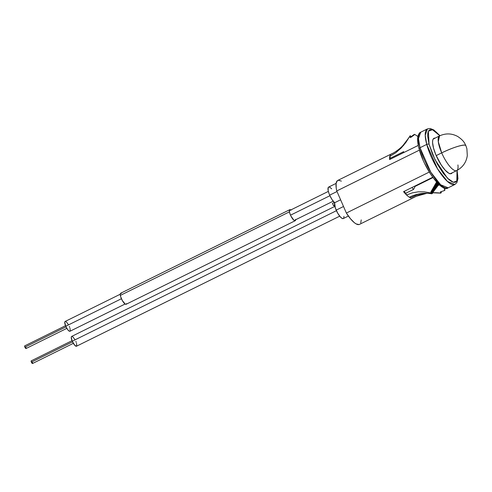 <?xml version="1.0" encoding="UTF-8"?>
<svg xmlns="http://www.w3.org/2000/svg" width="492" height="492" viewBox="0 0 492 492"><rect width="100%" height="100%" fill="white"/><g stroke="black" fill="none" stroke-linecap="round" stroke-linejoin="round"><path stroke-width="0.74" d="M441.687 152.877A19.342 5.658 63.7 0 0 456.668 170.601A19.342 5.658 -116.3 0 1 441.687 152.877L436.195 155.595L441.687 152.877A19.342 5.658 -116.3 0 1 439.528 135.921L438.286 141.653L441.687 152.877C452.136 147.926 459.805 145.325 464.682 145.072A19.342 3.044 156.5 0 0 441.687 152.877M433.304 139.008L433.126 139.138A19.342 5.658 63.7 0 1 433.458 138.929L439.528 135.921C445.777 133.061 451.89 133.283 457.88 136.579C464.122 140.853 464.639 143.313 465.838 145.552A19.342 3.044 156.5 0 0 464.682 145.072L465.838 145.552L466.883 148.67L467.295 155.626C466.275 162.391 462.732 167.378 456.668 170.601A19.342 5.658 -116.3 0 0 457.923 164.937M450.198 173.731L448.722 173.184L445.149 170.14L441.201 164.937L435.881 154.869L433.532 148.135A19.686 5.756 -116.3 0 0 442.222 166.45A19.686 5.756 -116.3 0 0 451.416 173.578L451.416 173.578A19.686 5.756 -116.3 0 0 452.228 172.797L451.385 173.596L450.198 173.731A19.342 5.658 63.7 0 0 450.592 173.602L456.668 170.601M450.746 173.516L449.639 173.781M336.116 183.387L328.638 187.083A9.2 2.694 63.7 0 0 329.665 195.152A9.2 2.694 63.7 0 0 334.634 202.741L340.605 199.789L334.634 202.741A9.2 2.694 63.7 0 0 336.177 210.127L343.521 206.499L336.177 210.127A9.2 2.694 63.7 0 0 343.305 218.559L348.391 216.043M343.379 218.516L342.186 218.448L340.544 217.138L337.795 213.331L335.298 207.839L334.634 202.741L332.045 199.592L329.665 195.152L337.008 191.523L329.665 195.152L329.019 193.528L328.164 190.552L328.201 187.563L329.093 186.997L329.757 187.194L331.719 188.854M426.17 193.264L420.512 193.676L414.867 195.01L409.381 197.237A24.508 7.165 -116.3 0 1 406.583 195.01L405.765 193.258A22.933 6.71 63.7 0 1 404.086 191.4A22.933 6.71 63.7 0 0 405.765 193.258L413.612 189.377A22.933 6.71 -116.3 0 1 411.933 187.52A22.933 6.71 63.7 0 0 413.612 189.377L415.107 186.4L432.935 177.587L415.107 186.4L413.612 189.377L405.765 193.258L406.583 195.01L412.271 192.864L418.274 191.837L424.325 191.862L430.346 192.839L431.189 192.427L430.869 191.732L431.459 191.443L431.275 191.044L432.271 190.06L432.081 189.66L432.671 189.371L432.486 188.965L433.077 188.676L432.892 188.27L433.483 187.981L433.292 187.575L434.288 186.585L434.098 186.179L434.688 185.89L434.498 185.478L435.887 183.774L435.691 183.362L436.281 183.067L436.09 182.649L436.681 182.36L436.09 182.649A26.181 7.657 63.7 0 0 438.538 184.525L432.357 192.766L432.56 193.362L431.718 193.78A40.651 35.326 -58.8 0 0 409.381 197.237A24.508 7.165 -116.3 0 1 406.583 195.01L403.563 191.659L432.702 177.261L403.563 191.659A24.508 7.165 -116.3 0 0 406.583 195.01L412.271 192.864L418.274 191.837L424.325 191.862L430.346 192.839A31.986 9.354 63.7 0 0 431.718 193.78L432.56 193.362A31.986 9.354 -116.3 0 1 431.189 192.427L430.346 192.839A31.986 9.354 63.7 0 0 431.718 193.78M438.809 184.389L438.655 184.869A26.574 7.774 -116.3 0 1 436.281 183.067L435.691 183.362A26.574 7.774 63.7 0 0 438.064 185.158L438.181 185.502A26.968 7.884 -116.3 0 1 435.887 183.774L435.297 184.07A26.968 7.884 63.7 0 0 437.591 185.792L437.702 186.136A27.361 8.001 -116.3 0 1 435.488 184.482L434.897 184.777A27.361 8.001 63.7 0 0 437.111 186.425L437.228 186.769A27.755 8.118 -116.3 0 1 435.088 185.183L434.498 185.478A27.755 8.118 63.7 0 0 436.638 187.058L436.755 187.403A28.149 8.235 -116.3 0 1 434.688 185.89L434.098 186.179A28.149 8.235 63.7 0 0 436.164 187.692L436.755 187.403A28.149 8.235 -116.3 0 1 434.688 185.89L434.498 185.478A27.755 8.118 63.7 0 0 436.638 187.058L437.228 186.769A27.755 8.118 -116.3 0 1 435.088 185.183L434.897 184.777A27.361 8.001 63.7 0 0 437.111 186.425L437.702 186.136A27.361 8.001 -116.3 0 1 435.488 184.482L435.297 184.07A26.968 7.884 63.7 0 0 437.591 185.792L438.181 185.502A26.968 7.884 -116.3 0 1 435.887 183.774L435.691 183.362A26.574 7.774 63.7 0 0 438.064 185.158L438.655 184.869A26.574 7.774 -116.3 0 1 436.281 183.067L436.09 182.649A26.181 7.657 63.7 0 0 438.538 184.525L438.809 184.389M410.223 196.831L410.758 197.907L418.624 194.02L410.758 197.907A24.508 7.165 -116.3 0 1 409.381 197.237A24.508 7.165 -116.3 0 0 410.758 197.907L410.223 196.831M391.337 153.971A24.508 7.165 -116.3 0 0 390.753 154.396A24.508 7.165 -116.3 0 0 389.793 156.401L395.808 152.723L389.793 156.401L390.5 158.147L403.661 151.641A22.933 6.71 63.7 0 0 403.569 152.661A22.933 6.71 -116.3 0 1 403.661 151.641L390.5 158.147L389.793 156.401L389.603 159.562L418.28 145.392L389.603 159.562A24.508 7.165 -116.3 0 1 389.793 156.401A24.508 7.165 -116.3 0 1 390.753 154.396A24.508 7.165 -116.3 0 1 391.607 153.861L393.428 152.963L391.607 153.861A24.508 7.165 -116.3 0 0 391.337 153.971L337.758 180.447A24.508 7.165 63.7 0 0 336.762 190.958L419.442 150.103L336.762 190.958L346.368 213.042A24.508 7.165 63.7 0 0 359.467 224.395L413.052 197.919A24.508 7.165 -116.3 0 1 412.782 198.03L421.982 193.479L412.782 198.03A24.508 7.165 -116.3 0 0 413.305 197.772A24.508 7.165 -116.3 0 1 413.052 197.919M341.38 181.099L338.441 180.244L337.358 180.705L336.122 183.344L336.214 188.012L336.762 190.958L346.368 213.042L429.282 172.071L346.368 213.042L350.482 218.749L354.394 222.722L356.147 223.915L359 224.561M438.175 185.484L439.362 184.894L438.175 185.484M360.753 222.851L361.226 219.881M343.951 216.332L343.742 218.079M415.107 186.4A21.359 6.248 -116.3 0 1 414.824 186.093A21.359 6.248 -116.3 0 0 415.107 186.4M416.41 196.234L426.964 193.282A49.409 47.017 44.8 0 0 416.404 196.234M432.388 192.747L440.783 193.147L440.371 191.911L444.454 190.564L444.522 188.03L444.454 190.564A31.986 9.354 63.7 0 0 445.063 189.746A31.986 9.354 -116.3 0 1 444.454 190.564L440.371 191.911L440.783 193.147A32.675 9.557 63.7 0 0 441.349 192.409L441.176 191.677M395.808 152.723L401.195 148.012L405.82 142.545L409.707 136.425L410.426 137.625L413.981 135.14A31.986 9.354 -116.3 0 1 414.584 134.322L411.072 136.733L410.267 135.687A32.675 9.557 63.7 0 0 409.707 136.425L410.426 137.625L413.981 135.14A31.986 9.354 63.7 0 1 414.584 134.322L413.741 134.734A31.986 9.354 63.7 0 0 413.132 135.558A31.986 9.354 -116.3 0 1 413.741 134.734L411.072 136.733A31.377 9.176 63.7 0 0 410.426 137.625A31.377 9.176 -116.3 0 1 411.072 136.733L410.267 135.687A32.675 9.557 63.7 0 0 409.707 136.425L403.6 145.361L395.808 152.723M390.5 158.147A22.933 6.71 63.7 0 0 390.402 159.168A22.933 6.71 63.7 0 1 390.5 158.147M406.527 141.438L401.958 146.548M417.868 136.487L414.584 134.322L417.868 136.487M432.339 192.753A49.409 47.017 44.8 0 1 440.783 193.147A32.675 9.557 63.7 0 0 441.349 192.409M437.333 182.926A26.181 7.657 -116.3 0 1 436.681 182.36A26.181 7.657 -116.3 0 0 437.333 182.926M430.869 191.732A31.297 9.151 63.7 0 0 432.357 192.766L432.56 193.362A31.986 9.354 -116.3 0 1 431.189 192.427L430.869 191.732A31.297 9.151 63.7 0 0 432.357 192.766L432.954 192.47A31.297 9.151 -116.3 0 1 431.459 191.443L430.869 191.732M431.275 191.044A30.904 9.04 63.7 0 0 432.837 192.132L432.954 192.47A31.297 9.151 -116.3 0 1 431.459 191.443L431.275 191.044A30.904 9.04 63.7 0 0 432.837 192.132L433.427 191.837A30.904 9.04 -116.3 0 1 431.865 190.748L431.275 191.044M431.681 190.355A30.51 8.924 63.7 0 0 433.311 191.499L433.427 191.837A30.904 9.04 -116.3 0 1 431.865 190.748L431.681 190.355A30.51 8.924 63.7 0 0 433.311 191.499L433.901 191.203A30.51 8.924 -116.3 0 1 432.271 190.06L431.681 190.355M432.081 189.66A30.117 8.807 63.7 0 0 433.784 190.865L433.901 191.203A30.51 8.924 -116.3 0 1 432.271 190.06L432.081 189.66A30.117 8.807 63.7 0 0 433.784 190.865L434.374 190.57A30.117 8.807 -116.3 0 1 432.671 189.371L432.081 189.66M432.486 188.965A29.723 8.696 63.7 0 0 434.264 190.232L434.374 190.57A30.117 8.807 -116.3 0 1 432.671 189.371L432.486 188.965A29.723 8.696 63.7 0 0 434.264 190.232L434.854 189.937A29.723 8.696 -116.3 0 1 433.077 188.676L432.486 188.965M432.892 188.27A29.329 8.579 63.7 0 0 434.737 189.598L434.854 189.937A29.723 8.696 -116.3 0 1 433.077 188.676L432.892 188.27A29.329 8.579 63.7 0 0 434.737 189.598L435.328 189.303A29.329 8.579 -116.3 0 1 433.483 187.981L432.892 188.27M433.292 187.575A28.936 8.462 63.7 0 0 435.211 188.965L435.328 189.303A29.329 8.579 -116.3 0 1 433.483 187.981L433.292 187.575A28.936 8.462 63.7 0 0 435.211 188.965L435.801 188.67A28.936 8.462 -116.3 0 1 433.882 187.286L433.292 187.575M433.698 186.88A28.542 8.346 63.7 0 0 435.684 188.325L435.801 188.67A28.936 8.462 -116.3 0 1 433.882 187.286L433.698 186.88A28.542 8.346 63.7 0 0 435.684 188.325L436.275 188.036A28.542 8.346 -116.3 0 1 434.288 186.585L433.698 186.88M434.098 186.179A28.149 8.235 63.7 0 0 436.164 187.692L436.275 188.036A28.542 8.346 -116.3 0 1 434.288 186.585L434.098 186.179M390.753 154.396A49.409 47.017 -135.2 0 0 402.72 145.798L409.246 137.243M65.516 325.716L24.705 345.882A1.476 0.43 63.7 0 0 24.871 347.18L66.008 326.848L24.871 347.18A1.476 0.43 63.7 0 0 26.008 348.533L66.826 328.367M329.917 195.711L290.514 215.182L329.917 195.711M70.012 331.233L69.304 331.19L67.785 329.781L65.737 326.251L121.413 298.742L65.737 326.251A5.461 1.599 63.7 0 0 69.969 331.257L125.085 304.019M120.251 294.228L65.129 321.467A5.461 1.599 63.7 0 0 65.737 326.251L64.753 322.186L65.085 321.485L65.793 321.528M66.254 321.829L68.4 324.566M69.36 326.467L69.741 327.432M70.042 328.355L70.227 330.975M26.082 348.453L24.871 347.18L24.778 345.87M25.848 347.235L26.033 347.746M72.029 340.692L31.217 360.857A1.476 0.43 63.7 0 0 31.377 362.155L72.521 341.823L31.377 362.155A1.476 0.43 63.7 0 0 32.521 363.508L73.333 343.342M76.524 346.208L74.839 345.39L72.25 341.227L336.43 210.687L72.25 341.227A5.461 1.599 63.7 0 0 76.481 346.233L339.708 216.166M334.868 206.369L71.641 336.436A5.461 1.599 63.7 0 0 72.25 341.227L71.266 337.161L71.598 336.46L72.306 336.503M72.767 336.805L74.907 339.541M75.873 341.442L76.254 342.407M76.555 343.33L76.74 345.95M32.595 363.428L31.636 362.666L31.285 360.845M32.355 362.21L32.546 362.721M457.129 170.367L457.954 178.633L456.902 182.544L454.916 184.475L448.163 187.815L440.66 184.777L430.844 172.268L419.996 147.741A1.771 0.953 164.9 0 0 419.104 148.892A1.771 0.953 -15.1 0 1 419.996 147.741A31.002 9.065 63.7 0 0 433.68 176.585A31.002 9.065 63.7 0 0 448.163 187.815C442.302 193.344 424.098 168.854 419.11 148.904C417.567 143.277 417.222 138.861 418.077 135.657C418.938 133.486 419.811 132.342 420.697 132.219A31.002 9.065 63.7 0 0 419.996 147.741L426.742 144.408L419.996 147.741L418.477 138.633L420.697 132.219L427.443 128.886L425.223 135.3L426.742 144.408L437.597 168.934L447.412 181.437L454.916 184.475A31.002 9.065 -116.3 0 1 440.432 173.252A31.002 9.065 -116.3 0 1 426.742 144.408A1.771 0.953 -15.1 0 1 429.086 144.359A1.771 0.953 164.9 0 0 426.742 144.408A31.002 9.065 -116.3 0 1 427.443 128.886L430.18 128.48L433.815 129.95L440.002 135.7M457.013 170.429L456.828 181.013L453.36 182.261L447.449 178.202L435.039 159.728L429.086 144.359L432.579 154.353L437.609 164.586L443.415 173.504L449.116 179.746L451.65 181.548L453.833 182.366L455.598 182.163L456.859 180.958L457.578 178.787L457.732 175.736L457.013 170.429M435.199 138.129L434.012 138.264L433.163 139.082L432.677 140.54L432.579 142.594L433.532 148.135A19.686 5.756 -116.3 0 1 433.981 138.283A19.686 5.756 -116.3 0 1 435.094 138.117M434.418 138.449A19.686 5.756 63.7 0 0 433.661 138.486M451.066 173.707A19.686 5.756 63.7 0 0 451.551 173.129M439.879 135.755L436.281 132.114L433.747 130.312L431.564 129.501L429.799 129.697L428.538 130.909L427.819 133.074L427.665 136.124L429.086 144.359L428.354 131.253L432.462 129.728L439.879 135.755M422.788 159.187L419.301 149.193A1.771 0.953 -15.1 0 1 419.104 148.892M441.859 186.382L439.325 184.586L433.63 178.344L430.684 174.143L425.156 164.377M418.311 144.771L418.028 137.914M121.524 293.367L120.694 293.238A6.15 1.802 63.7 0 0 120.337 295.391L289.437 211.837A6.15 1.802 -116.3 0 1 289.788 209.684A6.15 1.802 -116.3 0 1 290.833 209.936M291.159 210.189L290.169 209.635L289.376 210.392L289.647 212.765L290.877 215.957L293.859 220.213L295.225 220.723L295.674 219.37M289.788 209.684L120.681 293.244L120.245 294.591L120.546 296.325L122.342 300.581L125.294 304.148L126.124 304.277L126.542 303.57M120.337 295.391A6.15 1.802 63.7 0 0 122.951 301.59A6.15 1.802 63.7 0 0 126.136 304.271L295.237 220.717A6.15 1.802 -116.3 0 1 292.051 218.03A6.15 1.802 -116.3 0 1 289.437 211.837L120.337 295.391M295.674 219.733A6.15 1.802 -116.3 0 1 295.237 220.717M334.345 202.476L332.487 203.393L333.459 205.625L334.277 205.674L333.459 205.625L334.597 205.059L333.459 205.625L332.487 203.393L334.345 202.476M334.671 205.478L334.277 205.674L334.671 205.478M333.195 201.191L294.191 220.465M328.355 191.394L289.351 210.668"/></g></svg>

